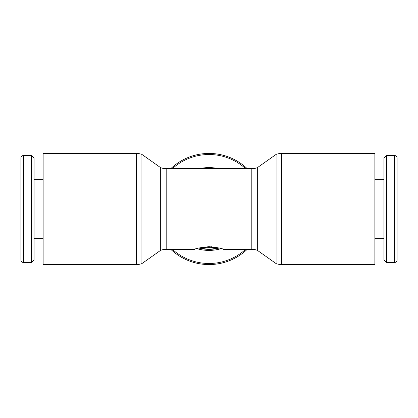 <?xml version="1.0" encoding="UTF-8"?>
<svg xmlns="http://www.w3.org/2000/svg" width="418" height="418" viewBox="0 0 418 418"><rect width="100%" height="100%" fill="white"/><g stroke="black" fill="none" stroke-linecap="round" stroke-linejoin="round"><path stroke-width="0.63" d="M281.607 153.432L374.873 153.432L374.873 264.568L281.607 264.568A16.135 16.135 0 0 1 276.089 263.591L276.089 154.409A16.135 16.135 0 0 1 281.607 153.432L281.607 264.568M257.326 167.691L257.326 250.309A16.135 16.135 0 0 0 251.808 249.337L251.808 168.663A16.135 16.135 0 0 0 257.326 167.691L276.089 154.409M160.674 250.309L160.674 167.691A16.135 16.135 0 0 0 166.192 168.663L166.192 249.337A16.135 16.135 0 0 0 160.674 250.309L141.911 263.591A16.135 16.135 0 0 1 136.393 264.568L136.393 153.432A16.135 16.135 0 0 1 141.911 154.409L141.911 263.591M136.393 153.432L43.127 153.432L43.127 264.568L136.393 264.568M23.575 155.491A2.675 2.675 0 0 0 20.9 158.166L20.9 259.834A2.675 2.675 0 0 0 23.575 262.509L23.575 155.491L31.397 155.491L31.397 262.509L23.575 262.509M31.397 262.509L34.072 259.834L34.072 158.166L31.397 155.491M394.425 155.491A2.675 2.675 0 0 1 397.1 158.166L397.1 259.834A2.675 2.675 0 0 1 394.425 262.509L394.425 155.491L386.603 155.491L386.603 262.509L394.425 262.509M386.603 155.491L383.928 158.166L383.928 259.834L386.603 262.509M245.627 249.337A54.486 54.486 0 0 1 172.373 249.337M172.373 168.663A54.486 54.486 0 0 1 245.627 168.663M170.784 168.663A55.568 55.568 0 0 1 247.216 168.663A55.568 55.568 0 0 0 170.784 168.663M247.216 249.337A55.568 55.568 0 0 1 170.784 249.337M199.6 168.663A41.419 41.419 0 0 1 218.4 168.663M221.164 248.59A41.419 41.419 0 0 1 196.836 248.59M219.189 248.031A40.337 40.337 0 0 1 209 249.337L198.811 248.031A40.337 40.337 0 0 0 209 249.337L219.189 248.031M397.1 184.307L397.1 158.166M203.237 247.116L203.237 247.691L214.763 247.691L214.763 247.116M209.826 246.688L209.826 247.691L209.826 246.688M208.174 246.688L208.174 247.691M166.192 249.337L194.595 249.337C195.446 248.475 200.248 247.587 209 246.677C217.752 247.587 222.554 248.475 223.405 249.337L251.808 249.337M397.1 259.834L397.1 233.693M204.883 246.902L204.883 247.691M213.117 246.902L213.117 247.691M211.471 246.756L211.471 247.691M160.674 167.691L141.911 154.409M43.127 179.364L34.072 179.364M374.873 179.364L383.928 179.364M166.192 168.663L251.808 168.663M374.873 238.636L383.928 238.636M43.127 238.636L34.072 238.636M257.326 250.309L276.089 263.591"/></g></svg>
